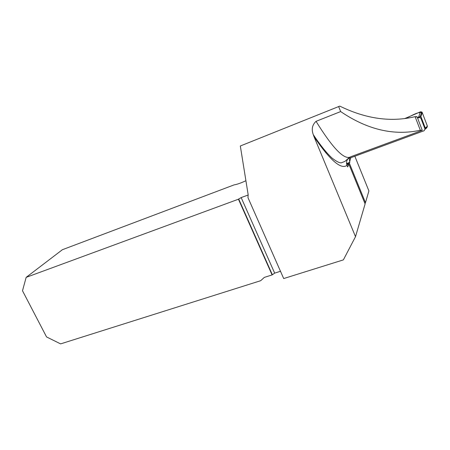 <?xml version="1.0" encoding="UTF-8"?>
<svg xmlns="http://www.w3.org/2000/svg" width="450" height="450" viewBox="0 0 450 450"><rect width="100%" height="100%" fill="white"/><g stroke="black" fill="none" stroke-linecap="round" stroke-linejoin="round"><path stroke-width="0.67" d="M354.842 156.24L368.91 190.929L365.473 202.669L349.38 163.226L349.779 162.366L349.239 158.304M339.789 106.116L240.322 145.991L339.789 106.116C365.94 118.901 391.044 122.417 415.108 116.657L417.06 116.73L416.272 117.028M349.909 157.134L348.328 158.349C346.511 160.431 346.067 162.759 347.001 165.341C341.077 169.886 330.086 160.346 314.027 136.716L313.29 134.679C311.304 129.33 312.221 124.881 316.041 121.326L340.667 111.572C367.442 129.746 393.992 135.968 420.322 130.247L415.108 116.657M316.041 121.326C333.113 148.877 344.728 160.661 350.887 156.684L421.453 130.663M417.06 116.73L422.274 130.359L420.322 130.247M347.001 165.341L347.647 166.933L348.907 164.233L365.108 203.912L355.511 236.672L314.027 136.716M245.914 180.726C240.891 183.06 236.947 184.449 234.09 184.888L62.392 249.711L26.156 277.363L238.444 199.215L241.161 197.584L248.197 194.991M26.156 277.363L22.5 290.762L46.553 336.932L60.604 343.884L260.685 280.699L264.324 277.391L272.098 274.928L238.444 199.215M355.511 236.672L343.367 259.886L283.697 278.55L247.967 197.623L248.147 194.608L240.322 145.991M346.866 164.981L348.907 164.233M349.38 163.226L346.657 164.222M349.779 162.366L346.551 163.547M272.098 274.928L274.669 273.127L280.485 271.282M365.473 202.669L364.984 203.608M338.704 106.723L340.667 111.572M417.594 118.131L419.507 117.467L420.913 118.305L424.997 129.004L425.115 127.575L425.002 129.021L424.153 130.719L347.957 158.777M325.688 152.713L326.469 152.415M425.115 127.575L421.071 116.966L419.603 116.696L417.42 117.669M418.551 117.337L420.418 111.831L421.785 111.971L422.218 112.534L427.421 126.214L425.188 128.109M427.421 126.214L426.836 127.772L425.07 129.285M422.218 112.534L420.834 116.702M420.418 111.831L404.949 118.496M405.039 118.485L405.034 118.401C410.664 116.775 416.931 111.617 422.235 112.584L425.902 122.22C426.701 124.509 428.681 127.564 425.171 128.351M350.826 157.719L349.588 161.893M272.278 274.59L238.663 198.951M241.161 197.584L274.669 273.127M419.13 117.557L419.209 116.938M420.913 118.305L421.071 116.966M313.296 134.679C320.327 145.221 326.548 153 331.971 158.006C335.576 160.836 338.31 162.422 340.166 162.759L341.263 162.838L344.97 161.37L348.368 158.321M419.507 117.467L419.603 116.696M421.785 111.971L420.255 116.573"/></g></svg>
